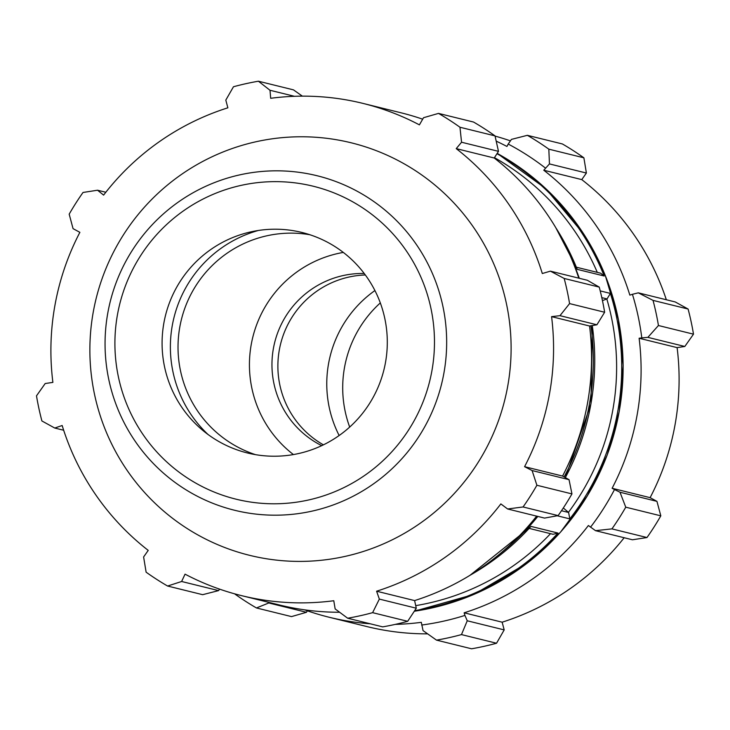<?xml version="1.0" encoding="UTF-8"?>
<svg xmlns="http://www.w3.org/2000/svg" width="730" height="730" viewBox="0 0 730 730"><rect width="100%" height="100%" fill="white"/><g stroke="black" fill="none" stroke-linecap="round" stroke-linejoin="round"><path stroke-width="1.09" d="M638.303 292.839L632.426 294.299A256.221 253.903 103.9 0 1 641.798 337.89L647.866 337.36L658.442 325.516A272.573 270.109 -76.1 0 0 653.04 300.386L638.303 292.839L675.241 301.955L688.098 309.036L653.04 300.386M632.426 294.299L629.844 295.121A253.493 251.202 -76.1 0 0 543.777 170.227L549.453 163.921L548.823 149.166A272.573 270.109 -76.1 0 0 527.352 135.315L511.438 139.393L508.208 144.056A256.221 253.903 103.9 0 1 545.429 168.064M508.208 144.056L506.939 146.465A253.493 251.202 -76.1 0 0 496.199 141.136M304.593 609.842A253.493 251.202 -76.1 0 0 329.048 617.224A253.493 251.202 -76.1 0 0 370.265 623.794M395.249 624.387A253.493 251.202 -76.1 0 0 421.32 622.334L423.053 630.611L436.522 640.137A272.573 270.109 -76.1 0 0 461.479 634.589L467.246 620.783L464.937 615.408A256.221 253.903 103.9 0 1 421.657 625.035M464.937 615.408L464.143 612.808A253.493 251.202 -76.1 0 0 588.389 525.509L595.507 530.664L611.923 528.885A272.573 270.109 -76.1 0 0 625.756 507.186L619.998 492.239L614.505 489.538A256.221 253.903 103.9 0 1 590.534 527.169M614.505 489.538L612.114 488.279A253.493 251.202 -76.1 0 0 639.115 338.245L641.798 337.89M527.352 135.315L562.41 143.965A272.573 270.109 -76.1 0 1 583.881 157.817L548.823 149.166M234.941 593.91L234.978 594.111A272.573 270.109 -76.1 0 0 256.449 607.953L269.744 602.597M307.321 610.809L306.472 612.288L269.525 603.172M256.449 607.953L291.507 616.604L306.472 612.288M461.479 634.589L496.537 643.239L504.193 629.899L467.246 620.783M496.537 643.239A272.573 270.109 -76.1 0 1 471.58 648.788L436.522 640.137M612.114 488.279L650.12 497.659L656.945 501.355L619.998 492.239M625.756 507.186L660.814 515.836L656.945 501.355M374.919 290.549A113.57 112.548 -76.1 0 0 339.149 435.518M495.059 136.09A253.493 251.202 103.9 0 1 510.416 140.863M549.453 163.921L586.391 173.037L583.881 157.817M586.391 173.037L581.773 179.607A253.493 251.202 103.9 0 1 666.335 299.756M647.866 337.36L684.813 346.467L693.5 334.167A272.573 270.109 -76.1 0 0 688.098 309.036M684.813 346.467L677.111 347.617A253.493 251.202 103.9 0 1 650.12 497.659M595.507 530.664L632.454 539.78L646.981 537.536A272.573 270.109 -76.1 0 0 660.814 515.836M624.168 537.736A253.493 251.202 103.9 0 1 502.14 622.188L504.193 629.899M427.625 633.85A253.493 251.202 103.9 0 1 382.876 629.963A253.493 251.202 103.9 0 1 367.044 626.605L329.048 617.224M693.5 334.167L658.442 325.516M646.981 537.536L611.923 528.885M529.177 528.401L553.03 534.287L557.957 533.055L530.975 526.394L530.299 527.142M601.794 297.63L607.031 298.917L602.442 300.596M563.314 507.98L568.606 512.478L561.489 510.726M557.218 515.782L569.829 518.893L568.606 512.478M607.031 298.917L610.399 293.414L600.206 290.896M576.883 268.512L577.22 269.361L604.203 276.013L600.635 273.193L576.381 267.216M543.777 170.227L581.773 179.607M639.115 338.245L677.111 347.617M464.143 612.808L502.14 622.188M380.312 302.923A113.57 112.548 -76.1 0 0 349.688 427.077M365.319 274.973A90.858 90.036 -76.1 0 0 280.548 344.168A90.858 90.036 -76.1 0 0 323.408 444.853M604.641 312.248L569.582 303.598A272.573 270.109 -76.1 0 0 564.18 278.459L550.402 271.149L587.34 280.265L599.239 287.109A272.573 270.109 103.9 0 1 604.641 312.248L596.903 324.786L589.575 326.018A253.493 251.202 103.9 0 1 562.574 476.06L569.035 479.665L571.955 493.909A272.573 270.109 103.9 0 1 558.121 515.608L544.553 518.09L507.605 508.974L500.853 503.91A253.493 251.202 -76.1 0 1 376.598 591.209L379.345 599.093L372.619 612.662L407.678 621.312A272.573 270.109 103.9 0 1 382.721 626.869L347.662 618.219L335.143 608.93L333.783 600.735A253.493 251.202 -76.1 0 1 257.343 598.992A253.493 251.202 -76.1 0 1 241.511 595.625A253.493 251.202 -76.1 0 1 185.055 574.154L181.624 581.491L167.59 586.035L202.648 594.685L218.562 590.606L181.624 581.491M536.632 516.137A253.493 251.202 103.9 0 1 414.603 600.589L416.292 608.209L407.678 621.312M339.623 612.251A253.493 251.202 103.9 0 1 279.508 605.006L241.511 595.625M438.493 113.396L473.551 122.047A272.573 270.109 103.9 0 1 495.022 135.889L459.964 127.239A272.573 270.109 -76.1 0 0 438.493 113.396L423.528 117.712L419.403 124.867A253.493 251.202 -76.1 0 0 362.956 103.395L400.952 112.776A253.493 251.202 103.9 0 1 422.679 119.191M495.022 135.889L498.49 151.347L494.228 158.008A253.493 251.202 103.9 0 1 578.799 278.157M589.575 326.018L551.579 316.647L559.965 315.67L596.903 324.786M569.582 303.598L559.965 315.67M494.228 158.008L456.232 148.628L461.552 142.231L498.49 151.347M459.964 127.239L461.552 142.231M362.956 103.395A253.493 251.202 -76.1 0 0 270.684 98.294L270.009 90.274L258.42 81.212L293.478 89.863L302.375 96.15M270.009 90.274L294.464 96.305M258.42 81.212A272.573 270.109 -76.1 0 0 233.463 86.76L225.807 100.101L227.86 107.812A253.493 251.202 -76.1 0 0 103.605 195.111L97.546 190.22L105.832 192.264M63.665 430.244L54.759 428.045L41.902 420.964A272.573 270.109 -76.1 0 1 36.5 395.833L45.187 383.533L52.889 382.383A253.493 251.202 -76.1 0 1 79.88 232.341L73.055 228.645L69.186 214.164A272.573 270.109 -76.1 0 1 83.019 192.464L97.546 190.22M219.584 589.137L218.562 590.606M54.759 428.045L62.16 425.508A253.493 251.202 -76.1 0 0 148.226 550.393L143.609 556.963L146.119 572.183A272.573 270.109 -76.1 0 0 167.59 586.035M558.121 515.608L523.063 506.967L507.605 508.974M255.527 454.653A113.57 112.548 103.9 0 1 181.359 319.694A113.57 112.548 103.9 0 1 309.794 234.713M258.365 230.47A120.386 119.3 -76.1 0 0 173.913 317.851A120.386 119.3 -76.1 0 0 208.023 434.487M343.301 252.416A113.57 112.548 -76.1 0 0 252.772 337.306A113.57 112.548 -76.1 0 0 293.423 454.571M262.873 558.149A212.43 210.514 -76.1 0 0 498.773 276.624A212.43 210.514 -76.1 0 0 139.832 212.476A212.43 210.514 -76.1 0 0 262.873 558.149M347.662 618.219A272.573 270.109 -76.1 0 0 372.619 612.662M523.063 506.967A272.573 270.109 -76.1 0 0 536.897 485.258L571.955 493.909M569.035 479.665L532.097 470.549L536.897 485.258M532.097 470.549L524.578 466.68A253.493 251.202 -76.1 0 0 551.579 316.647M550.402 271.149L542.308 273.522A253.493 251.202 -76.1 0 0 456.232 148.628M564.18 278.459L599.239 287.109M562.574 476.06L524.578 466.68M416.292 608.209L379.345 599.093M414.603 600.589L376.598 591.209M254.578 454.489A113.57 112.548 -76.1 0 0 385.486 362.518A113.57 112.548 -76.1 0 0 294.801 230.945A113.57 112.548 -76.1 0 0 163.894 322.916A113.57 112.548 -76.1 0 0 254.578 454.489M364.206 273.476A90.858 90.036 -76.1 0 0 274.626 342.698A90.858 90.036 -76.1 0 0 321.729 445.656M497.285 153.437A245.316 243.099 103.9 0 1 619.204 411.446A245.316 243.099 103.9 0 1 414.293 611.247L473.898 594.421L527.443 562.994L560.485 532.197L587.367 495.816L607.178 455.109L619.241 411.455L623.146 365.465L618.429 319.594L605.27 275.456L584.128 234.622L545.712 188.586L497.285 153.428M569.829 518.893A245.316 243.099 -76.1 0 0 617.808 411.099A245.316 243.099 -76.1 0 0 610.399 293.414M590.816 404.438A245.316 243.099 103.9 0 1 565.367 477.548L590.99 403.745L592.276 325.662A245.316 243.099 103.9 0 1 590.816 404.438M500.077 553.723A245.316 243.099 -76.1 0 0 537.827 516.438M564.144 476.882A245.316 243.099 -76.1 0 0 589.42 404.101A245.316 243.099 -76.1 0 0 590.917 325.845M579.31 278.285A245.316 243.099 -76.1 0 0 572.356 260.765M604.203 276.013A245.316 243.099 -76.1 0 0 497.094 153.756M556.059 228.143A245.316 243.099 103.9 0 1 577.22 269.361M414.704 610.636A245.316 243.099 -76.1 0 0 557.957 533.055M530.975 526.394A245.316 243.099 103.9 0 1 470.476 575.021M550.52 533.667A240.772 238.591 103.9 0 1 415.826 605.617M606.831 298.99A240.772 238.591 103.9 0 1 568.442 512.341M494.475 157.68A240.772 238.591 103.9 0 1 597.286 272.372M246.156 501.327A161.166 159.706 103.9 0 1 117.475 314.621A161.166 159.706 103.9 0 1 303.233 184.106A161.166 159.706 103.9 0 1 431.904 370.813A161.166 159.706 103.9 0 1 246.156 501.327M443.922 373.039A172.271 170.71 -76.1 0 0 306.372 173.466A172.271 170.71 -76.1 0 0 107.803 312.969A172.271 170.71 -76.1 0 0 245.353 512.551A172.271 170.71 -76.1 0 0 443.922 373.039M530.655 526.795L469.983 575.322M577.074 268.923L555.767 227.65"/></g></svg>
